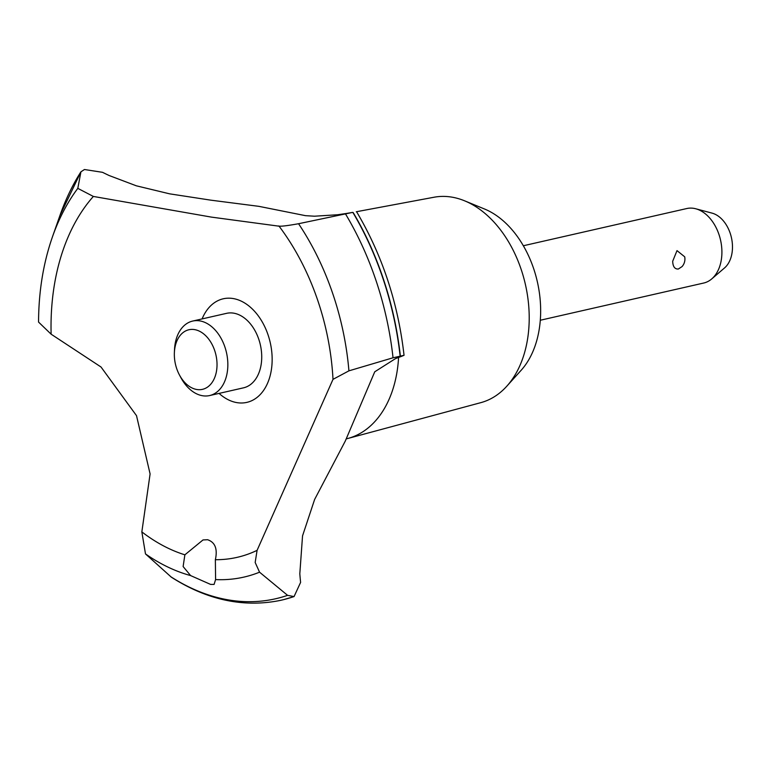 <?xml version="1.0" encoding="UTF-8"?>
<svg xmlns="http://www.w3.org/2000/svg" width="771" height="771" viewBox="0 0 771 771"><rect width="100%" height="100%" fill="white"/><g stroke="black" fill="none" stroke-linecap="round" stroke-linejoin="round"><path stroke-width="1.16" d="M356.279 211.755L434.063 197.231A105.376 71.597 77.2 0 1 464.624 200.826A105.376 71.597 77.2 0 1 529.099 312.139A105.376 71.597 77.2 0 1 506.836 386.165A105.376 71.597 77.2 0 1 480.844 402.645L347.943 438.448A110.773 75.269 77.2 0 1 346.401 438.834M464.624 200.826L484.467 208.98A91.672 62.287 77.2 0 1 540.558 305.817A91.672 62.287 77.2 0 1 521.196 370.225L506.836 386.165M77.804 188.365A222.829 151.395 77.2 0 0 52.389 237.025C43.301 263.171 38.695 291.515 38.55 322.076L51.127 334.19A202.069 137.296 77.2 0 1 93.358 196.441L77.804 188.365L80.926 171.817L84.453 169.514L102.514 172.319A763.955 519.066 -102.8 0 0 109.154 175.528L136.342 185.811L169.639 193.839L211.003 200.19L258.844 206.339L305.499 215.668L314.51 216.208L337.621 214.752L346.189 213.5A763.955 519.066 -102.8 0 0 352.646 212.391L298.55 223.725C286.417 225.903 279.709 226.635 278.437 225.942M333.005 379.351L348.926 370.841L393.037 357.783L404.043 355.325L400.833 356.607A240.648 163.51 -102.8 0 0 395.263 358.756L374.745 371.795L345.273 441.089L314.626 499.454L302.54 535.864L299.813 573.778A240.648 163.51 -102.8 0 0 300.603 582.394L294.05 596.581L287.583 595.337L259.557 572.188L255.172 562.483L257.09 550.349L333.005 379.351A202.069 137.296 77.2 0 0 279.083 226.192L211.485 217.123L93.358 196.441M210.56 584.399L190.61 575.58L183.122 566.55L184.876 554.821L203.014 539.941L207.601 539.729C215.128 542.264 217.721 548.923 215.36 559.707L215.591 579.58L214.087 584.428L210.56 584.399M184.876 554.821A202.069 137.296 77.2 0 1 141.845 531.884L145.488 553.915L171.384 577.209C206.985 599.915 243 607.702 279.42 600.59A253.63 172.328 77.2 0 0 281.415 600.156L281.637 600.108A253.63 172.328 77.2 0 1 281.521 600.127M684.715 256.82A11.459 11.459 0 0 1 682.056 266.593L678.335 269.021C674.77 269.224 672.881 266.641 672.688 261.253L677.005 250.623L684.715 256.82L684.908 258.478M540.298 320.244L703.711 283.034A38.193 25.954 -102.8 0 0 711.739 278.909A38.193 25.954 -102.8 0 0 721.868 250.055A38.193 25.954 -102.8 0 0 695.77 208.777A38.193 25.954 -102.8 0 0 686.749 208.546L523.336 245.756M695.77 208.777L712.047 213.124A29.857 20.287 77.2 0 1 732.45 245.39A29.857 20.287 77.2 0 1 724.528 267.942L711.739 278.909M216.998 362.968A30.561 20.759 -102.8 0 0 195.767 329.853A30.561 20.759 -102.8 0 0 174.381 352.569A30.561 20.759 -102.8 0 0 174.371 356.135A30.561 20.759 -102.8 0 0 179.498 375.063A30.561 20.759 -102.8 0 0 203.669 389.018A30.561 20.759 -102.8 0 0 216.998 362.968M174.381 352.569L174.516 349.581A38.193 25.954 77.2 0 1 192.673 321.064A38.193 25.954 77.2 0 1 227.802 362.572A38.193 25.954 77.2 0 1 209.635 395.552A38.193 25.954 77.2 0 1 180.915 377.703L179.498 375.063M192.673 321.064L226.558 313.344A38.193 25.954 77.2 0 1 261.687 354.853A38.193 25.954 77.2 0 1 243.52 387.832L209.635 395.552M51.127 334.19L101.03 367.015L136.515 415.665L150.094 473.943L141.845 531.884M257.09 550.349A202.069 137.296 77.2 0 1 215.36 559.707M202.098 318.915A53.122 36.092 77.2 0 1 232.948 298.512A53.122 36.092 77.2 0 1 272.096 356.53A53.122 36.092 77.2 0 1 237.131 402.664A53.122 36.092 77.2 0 1 219.06 393.403M293.269 596.793A253.63 172.328 77.2 0 1 281.415 600.156M293.491 596.735A253.63 172.328 77.2 0 1 283.593 599.636A253.63 172.328 77.2 0 1 281.637 600.108M398.578 357.436A110.773 75.269 77.2 0 1 347.943 438.448M80.926 171.817L59.868 215.687A250.989 170.536 77.2 0 1 80.926 171.817M352.964 212.613A253.63 172.328 77.2 0 1 400.13 356.067M353.185 212.565A253.63 172.328 77.2 0 1 400.351 356.019M190.61 575.58A222.829 151.395 77.2 0 1 145.488 553.915M287.583 595.337A250.989 170.536 77.2 0 1 229.652 600.108A250.989 170.536 77.2 0 1 170.584 576.592M259.557 572.188A222.829 151.395 77.2 0 1 215.591 579.58M52.389 237.025L59.859 215.716A250.989 170.536 77.2 0 1 59.868 215.687M298.56 223.725A222.829 151.395 77.2 0 1 348.926 370.841M345.678 214.232A250.989 170.536 77.2 0 1 393.037 357.783M294.05 596.581L283.593 599.636M404.043 355.325C398.106 303.042 382.3 255.182 356.597 211.726"/></g></svg>

